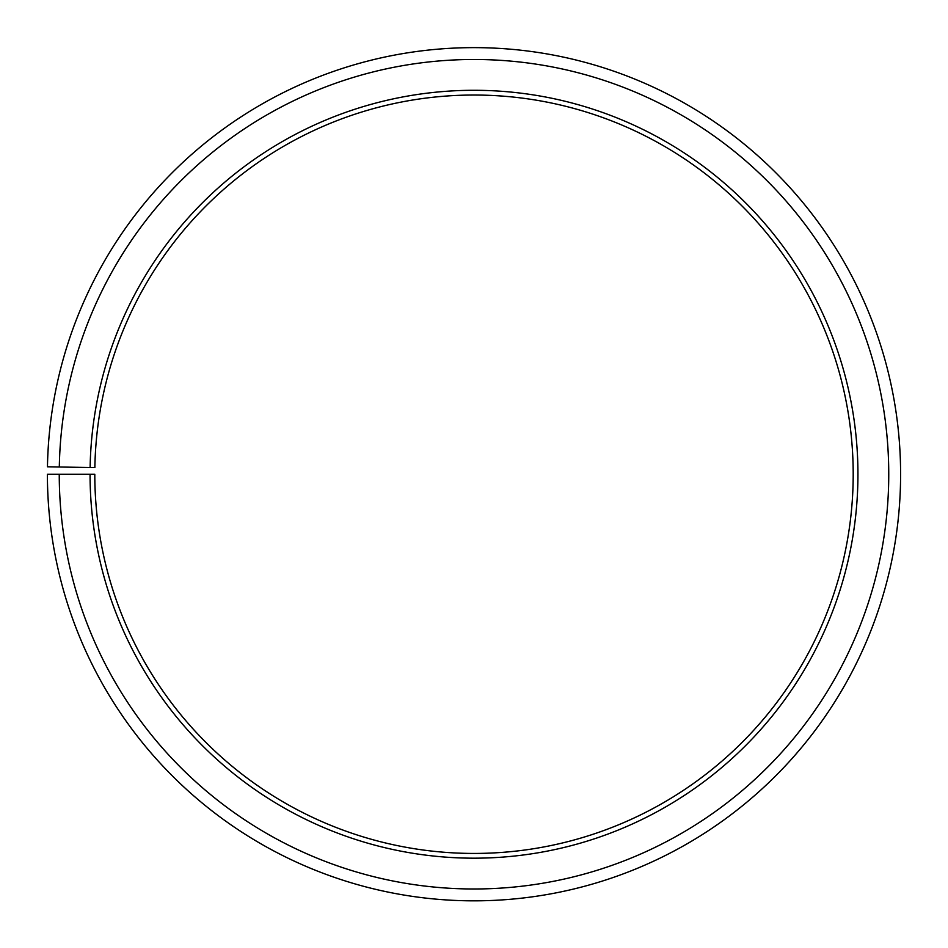 <?xml version="1.0" encoding="UTF-8"?>
<svg xmlns="http://www.w3.org/2000/svg" width="948" height="948" viewBox="0 0 948 948"><rect width="100%" height="100%" fill="white"/><g stroke="black" fill="none" stroke-linecap="round" stroke-linejoin="round"><path stroke-width="1.42" d="M853.2 474.237A379.2 379.2 0 0 0 477.306 95.049A379.2 379.2 0 0 0 94.859 467.613L90.119 467.53A383.94 383.94 0 0 1 477.354 90.309A383.94 383.94 0 0 1 857.94 474.237A383.94 383.94 0 0 1 474 858.177A383.94 383.94 0 0 1 90.06 474.237L94.8 474.237A379.2 379.2 0 0 0 474 853.437A379.2 379.2 0 0 0 853.2 474.237M59.309 466.997L47.459 466.783A426.6 426.6 0 0 1 477.721 47.649A426.6 426.6 0 0 1 900.6 474.237A426.6 426.6 0 0 1 474 900.837A426.6 426.6 0 0 1 47.4 474.237L59.25 474.237A414.75 414.75 0 0 0 474 888.987A414.75 414.75 0 0 0 888.75 474.237A414.75 414.75 0 0 0 477.614 59.499A414.75 414.75 0 0 0 59.309 466.997L90.119 467.53M59.25 474.237L90.06 474.237"/></g></svg>
